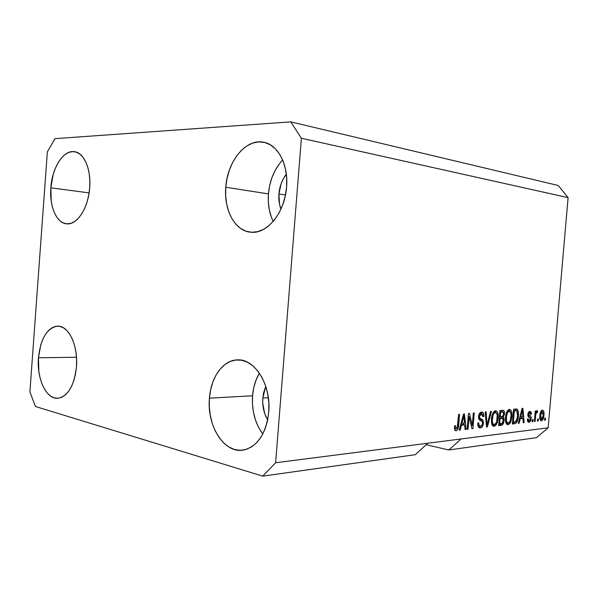 <?xml version="1.0" encoding="UTF-8"?>
<svg xmlns="http://www.w3.org/2000/svg" width="598" height="598" viewBox="0 0 598 598"><rect width="100%" height="100%" fill="white"/><g stroke="black" fill="none" stroke-linecap="round" stroke-linejoin="round"><path stroke-width="0.9" d="M280.94 209.143C279.184 204.516 278.511 199.448 278.922 193.946L285.47 194.978L278.922 193.946L281.15 183.623L283.243 178.937L286.345 174.242C282.084 179.706 279.61 186.27 278.922 193.946L279.52 204.269L280.94 209.143M267.665 419.975C263.89 413.524 262.268 406.221 262.806 398.051L268.353 397.73L262.806 398.051L263.569 392.931L265.766 386.323L262.806 398.051L262.746 403.329L264.705 413.584L267.665 419.975M259.405 373.159C255.548 379.655 253.26 387.19 252.543 395.771L209.427 398.171C210.825 377.525 222.777 360.385 236.98 359.914C254.494 358.105 271.417 384.708 268.756 412.186L268.861 403.045L267.747 393.992L265.467 385.418L262.126 377.667L257.873 371.059L252.894 365.834L247.408 362.194L241.622 360.235L235.784 360.011L230.103 361.506L224.796 364.616L220.042 369.213L216.013 375.103L212.836 382.07L210.616 389.851L209.427 398.171L209.307 406.737L210.264 415.259L212.26 423.429L215.243 430.956L219.115 437.572L223.749 443.021L228.982 447.072L234.633 449.561L240.486 450.361L246.324 449.397L251.915 446.691L257.028 442.318L261.438 436.42L264.959 429.237L267.433 421.044L268.756 412.186C265.953 434.185 257.364 446.848 242.982 450.167C223.921 453.471 206.729 425.455 209.427 398.171L252.543 395.771C251.653 410.617 255.069 423.369 262.799 434.006M38.451 357.768L76.499 357.26L38.451 357.768L38.855 371.463L40.088 377.943L41.957 383.864L44.416 388.999L47.369 393.155L50.718 396.168L54.336 397.902L58.096 398.275L61.848 397.251L65.444 394.844L68.74 391.144L71.603 386.271L73.905 380.418L75.55 373.825L76.462 366.746C74.227 385.695 68.06 396.212 57.976 398.283C46.323 399.614 36.613 378.676 38.451 357.768C40.619 338.528 46.995 327.988 57.565 326.134C68.538 325.342 78.308 345.592 76.462 366.746L76.611 359.488L75.976 352.349L74.6 345.614L72.545 339.567L69.891 334.446L66.759 330.44L63.283 327.697L59.591 326.306L55.838 326.306L52.161 327.667L48.707 330.32L45.59 334.155L42.921 339.014L40.806 344.71L38.451 357.768M50.83 187.832L89.109 192.892L50.83 187.832L51.256 201.324L52.519 207.454L54.44 212.881L56.96 217.388L59.979 220.811L63.403 223.002L67.103 223.861L70.945 223.338L74.78 221.432L78.458 218.195L81.821 213.733L84.744 208.224L87.091 201.87L88.766 194.933L89.693 187.697C88.437 207.85 77.157 225.147 66.812 223.846C56.586 223.383 49.29 206.362 50.83 187.832C52.026 167.829 63.388 149.792 74.354 151.683C83.982 152.595 91.247 169.137 89.693 187.697L89.835 180.461L89.184 173.525L87.771 167.178L85.663 161.669L82.95 157.214L79.743 153.992L76.178 152.101L72.403 151.6L68.568 152.49L64.816 154.71L61.288 158.164L58.103 162.708L55.39 168.165L53.222 174.317L50.83 187.832M279.214 164.046L275.102 170.535L271.866 177.853L269.616 185.731L268.427 193.901C267.695 204.18 269.287 213.344 273.211 221.41L271.417 217.283L269.339 209.965L268.33 202.079L268.427 193.901L225.775 187.241L268.427 193.901C269.705 180.17 274.46 168.868 282.675 160.002M286.569 187.032C284.925 212.574 267.186 234.229 250.958 232.226C235.089 231.299 223.712 210.122 225.775 187.241L225.663 195.778L226.649 204.008L228.705 211.647L231.77 218.412L235.739 224.056L240.486 228.361L245.853 231.142L251.646 232.271L257.641 231.673L263.628 229.326L269.347 225.311L274.579 219.75L279.094 212.843L282.697 204.867L285.231 196.144L286.569 187.032L286.666 177.927L285.515 169.204L283.175 161.228L279.744 154.329L275.379 148.775L270.274 144.776L264.645 142.466L258.717 141.898L252.737 143.072L246.922 145.905L241.487 150.262L236.621 155.958L232.495 162.768L229.251 170.437L226.986 178.697L225.775 187.241C227.307 161.647 245.621 138.616 263.232 142.167C277.696 144.2 288.617 164.457 286.569 187.032M415.326 454.689L262.724 476.135L35.454 406.505L29.9 391.974L47.354 151.847L54.971 138.646L290.748 121.865L558.278 185.5L290.748 121.865L301.385 138.25L275.618 462.747L262.724 476.135L415.326 454.689L427.779 443.238L275.618 462.747L548.157 427.802L568.1 197.646L301.385 138.25L568.1 197.646L558.278 185.5L568.1 197.646L548.157 427.802L461.095 438.969L448.829 449.98L426.165 444.725L448.829 449.98L536.503 437.661L448.829 449.98L461.095 438.969L427.779 443.238L415.326 454.689M469.153 416.634L468.092 429.17L467.143 429.282L468.473 413.51L469.482 413.412L472.263 425.537L473.317 413.046L474.259 412.956L472.928 428.609L471.927 428.729L469.153 416.634L471.927 428.729L472.928 428.609L474.259 412.956L473.317 413.046L472.263 425.537L469.482 413.412L468.473 413.51L467.143 429.282L468.092 429.17L467.165 428.975L468.092 429.17L469.153 416.634L468.227 416.447L469.153 416.634M483.476 423.13L482.384 426.553L480.022 427.966L478.28 426.755L477.787 423.04L478.729 422.741L478.998 425.058L480.142 426.12L481.54 425.694L482.481 423.855L482.257 421.575L479.364 419.871L478.602 418.159L478.774 415.266L480.015 412.807L482.025 412.082L483.573 413.659L483.819 416.425L482.885 416.716L482.586 414.541L481.383 413.876L479.902 414.967L479.469 416.941L479.925 418.421L482.952 420.125L483.476 423.13L482.429 419.587L479.648 418.062L479.491 416.514L481.383 413.876L482.885 416.716L483.819 416.425C483.969 413.921 483.371 412.471 482.033 412.082L481.502 412.067C479.917 412.321 478.938 413.823 478.564 416.574C478.52 418.989 479.192 420.327 480.598 420.588C481.786 420.618 482.437 421.515 482.556 423.279C482.28 425.066 481.607 426.023 480.545 426.127L480.149 426.12C479.11 425.813 478.639 424.692 478.729 422.741L477.787 423.04C477.6 425.836 478.243 427.465 479.708 427.936L480.314 427.951C482.01 427.66 483.064 426.053 483.476 423.13L482.571 422.95L483.476 423.13M491.451 411.312L487.43 426.92L486.495 427.032L485.187 411.91L486.129 411.82L487.064 425.185L490.524 411.402L491.451 411.312L490.524 411.402L487.064 425.185L486.129 411.82L485.187 411.91L486.495 427.032L487.43 426.92L486.466 426.725L487.43 426.92L491.451 411.312M494.157 426.337L492.244 425.178L491.451 422.465L491.578 417.681L492.909 413.024L494.307 411.23L496.243 410.826L497.529 412.157L498.209 414.93L497.372 422.442L495.966 425.2L494.157 426.337L496.856 423.728L498.179 418.196C498.597 414.227 497.85 411.745 495.944 410.751L495.495 410.736C493.073 411.775 491.713 414.564 491.421 419.093L491.84 424.236L494.157 426.337L493.088 426.12L494.157 426.337M508.053 424.715L506.214 423.578L505.4 420.282L505.818 414.84L506.88 411.656L508.225 409.892L510.087 409.51L511.32 410.811L511.97 413.532L511.148 420.902L509.795 423.601L508.053 424.715L510.655 422.166L511.94 416.739C512.344 412.837 511.634 410.4 509.788 409.428L509.369 409.413C507.037 410.43 505.721 413.166 505.43 417.606L505.833 422.651L508.053 424.715L507.052 424.513L508.053 424.715M520.23 418.772L519.161 423.235L518.302 423.332L522.091 408.389L522.891 408.314L524.147 422.651L523.295 422.749L522.988 418.465L520.23 418.772L522.988 418.465L523.295 422.749L524.147 422.651L522.891 408.314L522.091 408.389L518.302 423.332L519.161 423.235L518.361 423.078L519.161 423.235L520.23 418.772L519.49 418.63L520.23 418.772M545.511 418.166L545.339 420.185L544.569 420.274L544.748 418.256L545.511 418.166L544.748 418.256L544.569 420.274L545.339 420.185L544.591 420.043L545.339 420.185L545.511 418.166M543.971 415.139L542.864 419.624L541.93 420.656L540.951 420.768L540.188 419.945L539.732 417.554L540.061 413.816L540.928 411.275L542.109 410.168L543.238 410.475L543.911 412.044L543.971 415.139C544.27 412.463 543.829 410.789 542.625 410.123L542.356 410.116C540.839 410.811 539.987 412.672 539.807 415.7C539.486 418.421 539.927 420.125 541.13 420.82L541.429 420.82C542.954 420.088 543.806 418.196 543.971 415.139L543.216 415.005L543.971 415.139M538.364 418.981L538.193 421.014L537.408 421.112L537.587 419.063L538.364 418.981L537.587 419.063L537.408 421.112L538.193 421.014L537.43 420.872L538.193 421.014L538.364 418.981M535.621 415.961L535.15 421.373L534.365 421.463L535.262 411.02L536.055 410.938L535.905 412.605L536.817 410.721L537.684 411.14L537.266 412.657L536.645 412.553L536.107 413.27L535.621 415.961L535.943 413.816L536.75 412.53L537.266 412.657L537.684 411.14L536.997 410.662L535.905 412.605L536.055 410.938L535.262 411.02L534.365 421.463L535.15 421.373L534.38 421.224L535.15 421.373L535.621 415.961L534.851 415.819L535.621 415.961M533.057 419.579L532.878 421.635L532.085 421.725L532.265 419.669L533.057 419.579L532.265 419.669L532.085 421.725L532.878 421.635L532.108 421.485L532.878 421.635L533.057 419.579M531.166 418.667L529.731 421.994L528.281 422.158L527.488 420.775L527.354 419.108L528.176 418.832L528.946 420.76L529.738 420.499L530.299 419.377L530.247 418.084L528.296 416.769L527.825 415.229L528.296 412.747L529.716 411.402L531.091 412.007L531.45 414.19L530.635 414.466L530.448 413.233L529.791 412.874L528.811 413.652L528.692 414.765L530.875 416.432L531.166 418.667C531.241 416.784 530.747 415.767 529.693 415.625L528.669 414.272L529.791 412.874L530.635 414.466L531.45 414.19L529.888 411.379C528.804 411.514 528.124 412.583 527.847 414.564C527.885 416.44 528.445 417.449 529.536 417.583L530.344 419.019L529.17 420.768L528.176 418.832L527.354 419.108L528.983 422.278L528.228 422.128L528.983 422.278C530.164 422.053 530.889 420.85 531.166 418.667L530.351 418.518L531.166 418.667M518.421 415.954L517.756 419.901L516.478 422.771L515.102 423.676L512.359 424.019L513.63 409.196L516.537 408.972L517.614 409.548L518.406 411.917L518.421 415.954C518.817 412.822 518.391 410.542 517.15 409.129L513.63 409.196L512.359 424.019L514.736 423.743L512.912 423.384L514.736 423.743C516.964 422.883 518.189 420.282 518.421 415.954L517.614 415.804L518.421 415.954M504.107 420.618L502.724 424.617L498.635 425.619L499.921 410.505L502.955 410.258L504.069 411.035L504.42 414.279L503.284 417.06L504.039 418.473L504.107 420.618L503.284 417.06L504.48 413.816C504.6 411.783 504.136 410.602 503.09 410.273L499.921 410.505L498.635 425.619L501.214 425.32L499.375 424.946L501.214 425.32C502.821 425.103 503.793 423.534 504.107 420.618L503.262 420.454L504.107 420.618M461.424 425.245L460.206 430.089L459.197 430.209L463.517 413.98L464.452 413.891L466.066 429.409L465.072 429.521L464.661 424.886L461.424 425.245L464.661 424.886L465.072 429.521L466.066 429.409L464.452 413.891L463.517 413.98L459.197 430.209L460.206 430.089L459.279 429.895L460.206 430.089L461.424 425.245L460.565 425.066L461.424 425.245M456.08 430.777L455.272 430.62L454.63 429.618L454.458 426.015L455.459 425.694L455.84 428.766L457.171 428.086L458.591 414.451L459.563 414.362L458.292 427.757L457.627 429.611L456.08 430.777C457.724 430.044 458.584 428.183 458.651 425.193L459.563 414.362L458.591 414.451L457.358 427.585L456.117 428.901L455.459 425.694L454.458 426.015L454.697 429.813L456.08 430.777M536.503 437.661L548.157 427.802L536.503 437.661M290.748 121.865L301.385 138.25L275.618 462.747L262.724 476.135L35.454 406.505L29.9 391.974L47.354 151.847L54.971 138.646L290.748 121.865M541.646 410.415L542.08 411.551L541.646 410.415M541.07 419.28L540.323 420.192L541.07 419.28M540.585 415.61L542.207 411.596L540.884 411.357L542.364 411.603L543.193 415.326L541.579 419.348L540.585 415.61L539.83 415.468L540.585 415.61L540.973 419.034L541.743 419.303L542.506 418.398L543.253 414.048L542.528 411.656L541.272 412.53L540.585 415.61M535.135 412.463L535.905 412.605L535.135 412.463M536.585 410.938L537.684 411.14L536.585 410.938M535.972 412.388L536.75 412.53L535.972 412.388M535.038 413.652L535.943 413.816L535.038 413.652M529.23 411.596L529.611 412.807L529.23 411.596M530.635 414.04L531.45 414.19L530.635 414.04M527.899 414.122L528.669 414.272L527.899 414.122M527.825 414.93L528.849 415.117L527.825 414.93M527.832 415.259L529.693 415.625L527.885 415.289L529.387 417.509L528.938 415.931M528.707 420.715L527.825 421.71L528.707 420.715M528.796 415.812L527.885 415.281M521.852 416.896L521.979 418.271L521.852 416.896M523.28 422.48L524.147 422.651L523.28 422.48M521.172 418.122L522.988 418.465L519.58 418.294L521.172 418.122M520.649 417.03L521.755 412.687L521.037 412.553L521.755 412.687L522.36 409.877L521.74 409.765L522.36 409.877L522.861 416.791L519.931 416.896L522.861 416.791L522.36 409.877L520.649 417.03M516.224 408.965L517.15 409.129L516.224 408.965M515.611 409.01L516.425 410.721L515.611 409.01M514.945 422.009L512.912 423.384L514.945 422.009M516.403 410.721L513.906 410.37L516.836 410.893L517.591 416.021L516.964 419.654L514.781 422.031L513.346 422.195L512.523 422.031L513.346 422.195L514.317 410.848L515.73 410.714L514.19 410.355M514.317 410.848L513.495 410.699L514.317 410.848L513.346 422.195L515.416 421.882L516.328 421.134L517.591 416.021L517.15 411.26L516.298 410.706L514.317 410.848M508.831 409.54L509.78 411.237L508.831 409.54M511.111 416.582L511.94 416.739L511.111 416.582M509.623 421.964L510.655 422.166L509.623 421.964M508.158 422.973L506.693 424.236L508.158 422.973M508.023 410.931L509.548 411.17L511.028 413.457L511.096 416.784C510.901 420.088 509.937 422.151 508.195 422.973L507.859 422.965C506.506 422.24 505.975 420.431 506.289 417.539L505.452 417.382L506.289 417.539C506.461 414.108 507.44 411.977 509.227 411.155L507.56 410.811M509.548 411.17L507.553 412.493L506.401 416.477L506.506 421.313L507.926 422.973L509.324 422.33L510.251 420.805L511.163 415.079L510.378 411.738L507.754 410.833M506.095 422.614L507.799 422.95M501.969 410.31L502.619 412.015L501.969 410.31M503.613 413.652L504.48 413.816L503.613 413.652M501.565 416.559L503.284 417.06L501.445 416.701L502.23 418.279L501.565 416.559M501.386 423.556L502.94 422.218L503.12 419.078L502.357 418.301L499.285 417.995L501.715 418.294L499.255 418.294L500.107 418.465L499.659 423.75L501.386 423.556L498.807 423.586L499.659 423.75L500.107 418.465L502.305 418.294L503.247 420.73L502.238 423.272L499.375 424.946L501.333 423.646M499.816 411.738L500.227 411.701L499.816 411.738M502.821 412.052L503.591 414.152L502.656 416.305L500.257 416.701L499.405 416.529L500.257 416.701L500.646 412.186L502.821 412.052L501.027 411.708M500.646 412.186L499.793 412.029L500.646 412.186L500.257 416.701L502.552 416.365L503.501 414.825L503.456 412.605L502.836 412.052L500.227 411.701L502.066 412.052L500.646 412.186M500.982 411.701L500.227 411.701M494.987 410.848L495.996 412.627L494.987 410.848M497.327 418.032L498.179 418.196L497.327 418.032M495.794 423.519L496.856 423.728L495.794 423.519M495.69 412.523L493.432 412.172L495.69 412.523L497.23 414.855L497.304 418.241C497.117 421.612 496.116 423.72 494.307 424.558L492.759 425.858L493.948 424.55C492.543 423.81 491.997 421.964 492.311 419.026C492.475 415.52 493.492 413.353 495.353 412.508L493.679 412.157M492.176 424.191L493.873 424.535M491.444 418.854L492.311 419.026L491.444 418.854M486.114 422.644L486.922 422.808L486.114 422.644M486.324 425.036L487.064 425.185L486.324 425.036M477.899 425.604L478.295 425.739L477.899 425.604M481.039 412.157L481.868 413.906L481.166 412.291M482.892 416.238L483.819 416.425L482.892 416.238M481.764 413.883L479.476 413.517M478.594 416.343L479.491 416.514L478.594 416.343M478.564 417.853L479.648 418.062L478.564 417.853M478.901 418.51L482.429 419.587L480.575 419.22L481.569 421.007L481.091 419.759L479.85 418.847M480.56 426.127L478.819 427.495L480.56 426.127M479.491 418.712L479.103 418.578M468.271 415.909L468.406 416.485L468.271 415.909M471.142 425.305L472.263 425.537L471.142 425.305M471.314 425.342L471.269 425.851L471.314 425.342M471.844 428.385L472.928 428.609L471.844 428.385M463.585 423.167L463.749 424.7L463.585 423.167M465.042 429.192L466.066 429.409L465.042 429.192M462.792 424.498L464.661 424.886L460.654 424.737L462.792 424.498M461.895 423.354L463.158 418.637L462.321 418.465L463.158 418.637L463.846 415.588L463.129 415.446L463.846 415.588L464.504 423.07L461.065 423.182L464.504 423.07L463.846 415.588L461.895 423.354M457.702 424.999L458.651 425.193L457.702 424.999M497.23 414.855L496.549 413.106L495.518 412.508L494.142 413.166L493.163 414.773L492.259 421.044L492.849 423.608L493.746 424.498L495.48 423.9L496.646 421.799L497.23 414.855M259.098 373.683L255.929 380.35L253.716 387.803L252.543 395.771L252.446 403.971L253.425 412.119L255.451 419.931L258.463 427.122L262.365 433.438M542.364 411.603L540.898 411.334M541.384 419.34L539.889 419.056M536.937 412.53L535.98 412.358M528.894 420.753L527.436 420.469M530 412.882L528.37 412.583M502.305 418.294L500.466 417.935M480.067 426.105L478.295 425.739M456.08 428.893L454.428 428.542M264.615 142.459L263.232 142.167M74.959 151.78L74.354 151.683M58.133 326.142L57.565 326.134M238.228 359.891L236.98 359.914"/></g></svg>
